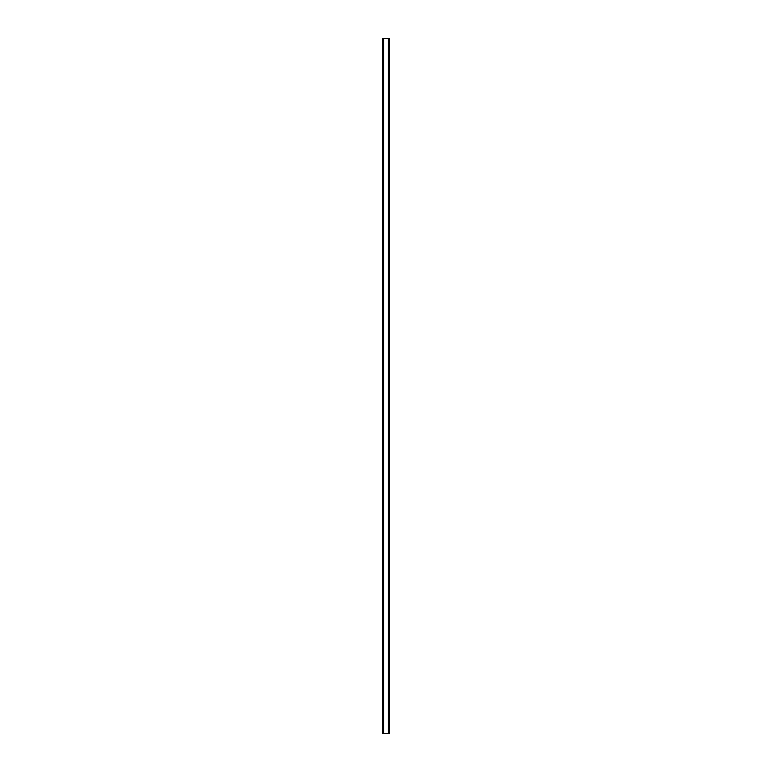 <?xml version="1.0" encoding="UTF-8"?>
<svg xmlns="http://www.w3.org/2000/svg" width="772" height="772" viewBox="0 0 772 772"><rect width="100%" height="100%" fill="white"/><g stroke="black" fill="none" stroke-linecap="round" stroke-linejoin="round"><path stroke-width="1.16" d="M389.242 38.6L382.709 38.6L382.709 733.4L389.291 733.4L389.291 38.6L389.242 733.4M388.586 733.4L388.586 38.6L388.605 733.4M383.394 733.4L383.394 38.6L383.414 733.4M382.796 38.6L382.796 733.4M382.873 38.6L382.873 733.4M383.626 38.6L383.626 733.4M388.374 38.6L388.374 733.4M389.127 38.6L389.127 733.4M389.204 38.6L389.204 733.4M382.758 38.6L382.758 733.4"/></g></svg>
